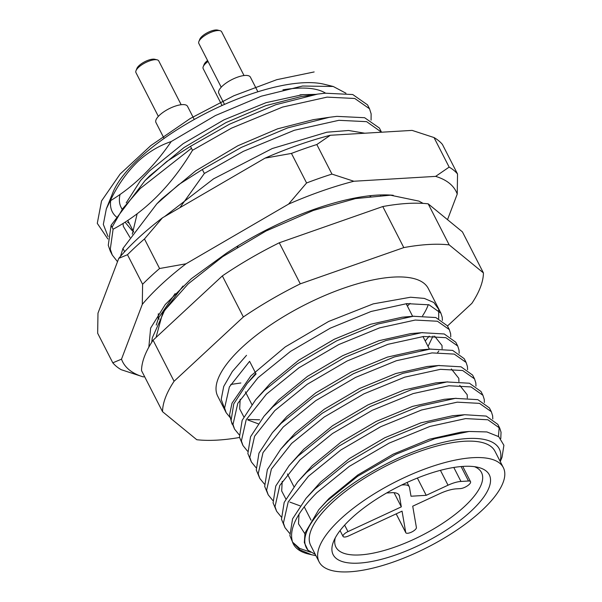 <?xml version="1.0" encoding="UTF-8"?>
<svg xmlns="http://www.w3.org/2000/svg" width="602" height="602" viewBox="0 0 602 602"><rect width="100%" height="100%" fill="white"/><g stroke="black" fill="none" stroke-linecap="round" stroke-linejoin="round"><path stroke-width="0.9" d="M325.524 93.144A118.255 41.613 152.9 0 0 282.94 89.826A118.255 41.613 152.9 0 1 296.59 88.246A118.255 41.613 152.9 0 1 325.524 93.144M500.111 461.305A108.398 38.144 152.9 0 0 442.846 442.44A108.398 38.144 152.9 0 0 328.888 502.73A108.398 38.144 152.9 0 0 307.968 550.19L304.326 542.598L305.003 533.026L318.782 509.698L326.751 501.203L357.626 476.31L395.649 454.382L434.825 438.685L469.101 431.468L486.875 431.935L498.742 436.668L503.897 445.292L502.053 457.189L500.27 461.614M442.372 320.43L442.222 317.277L440.92 313.19L429.053 304.823L406.817 303.634L371.125 311.46L330.257 328.18L290.503 351.402L258.002 377.747L237.782 403.363L233.004 424.5L234.584 429.143L239.167 434.772M234.584 429.136L231.063 420.7L233.749 403.904L247.181 383.421L256.061 373.955L249.604 361.328L229.377 386.935L224.599 408.073L226.179 412.716L217.713 396.176A118.255 41.613 -27.1 0 1 242.328 347.113A118.255 41.613 -27.1 0 1 351.433 285.604A118.255 41.613 -27.1 0 1 428.255 288.433L440.92 313.19M428.293 304.627A118.255 41.613 -27.1 0 1 422.566 315.854M500.789 438.602L501.045 432.236L499.75 428.15L487.883 419.782L465.639 418.593L429.956 426.419L389.08 443.14L349.333 466.362L316.833 492.707C296.703 512.942 288.614 529.429 292.572 542.176A118.255 41.613 -27.1 0 0 293.347 543.975L289.886 535.66L292.572 518.864L306.012 498.381L314.891 488.914L347.392 462.569L387.139 439.347L428.014 422.627L464.601 414.718L486.243 416.08L497.809 424.35M498.622 426.336L499.103 428.443L498.456 436.442M492.797 418.962L492.639 415.816L491.345 411.723L479.478 403.363L457.242 402.166L421.55 410L380.682 426.72L340.928 449.942L308.427 476.287L288.207 501.895L283.422 523.033L285.009 527.676L289.585 533.312M285.009 527.676L281.48 519.24L284.174 502.437L297.606 481.954L306.486 472.495L338.986 446.15L378.741 422.928L419.609 406.207L455.3 398.373L477.837 399.653L489.403 407.93L491.345 411.723M484.392 402.542L484.241 399.389L482.939 395.303L471.073 386.935L448.836 385.747L413.145 393.58L372.277 410.293L332.522 433.515L300.022 459.86L279.802 485.475L275.024 506.613L276.604 511.256L281.187 516.885M276.604 511.248L273.082 502.82L275.769 486.017L289.201 465.534L298.08 456.068L330.581 429.723L370.335 406.5L411.204 389.78L446.895 381.954L469.432 383.233L480.998 391.511L482.939 395.303M475.986 386.115L475.836 382.97L474.534 378.876L462.667 370.516L440.431 369.327L404.74 377.153L363.871 393.874L324.117 417.096L291.624 443.441L271.397 469.048L266.618 490.186L268.199 494.829L272.781 500.465M268.199 494.829L264.677 486.393L267.363 469.59L280.795 449.115L289.682 439.648L322.183 413.303L361.93 390.081L402.798 373.36L438.489 365.534L461.034 366.806L472.593 375.084L474.534 378.876M467.588 369.696L467.43 366.543L466.129 362.457L454.262 354.096L432.025 352.9L396.342 360.733L355.466 377.454L315.719 400.676L283.218 427.014L262.999 452.629L258.213 473.766L259.793 478.409L264.376 484.038M259.793 478.409L256.271 469.974L258.958 453.171L272.39 432.687L281.277 423.221L313.777 396.876L353.524 373.661L394.4 356.941L430.084 349.107L452.629 350.387L464.187 358.664L466.129 362.457M459.183 353.269L459.025 350.123L457.731 346.03L445.864 337.669L423.62 336.48L387.936 344.306L347.061 361.027L307.313 384.249L274.813 410.594L254.593 436.202L249.807 457.339L251.395 461.982L255.97 467.619M251.388 461.982L247.866 453.547L250.56 436.751L263.992 416.268L272.872 406.801L305.372 380.456L345.119 357.234L385.995 340.514L421.678 332.688L444.223 333.967L455.789 342.237L457.731 346.037M450.778 336.849L450.62 333.704L449.325 329.61L437.458 321.25L415.222 320.053L379.531 327.887L338.663 344.607L298.908 367.83L266.408 394.175L246.188 419.782L241.402 440.92L242.99 445.563L247.565 451.199M242.99 445.563L239.461 437.127L242.154 420.324L255.587 399.841L264.466 390.374L296.967 364.037L336.721 340.815L377.589 324.094L413.281 316.261L435.818 317.54L447.384 325.817L449.325 329.61M310.655 552.222L299.653 548.392L292.564 542.139M315.967 555.729L308.201 553.953A118.255 41.613 -27.1 0 1 293.347 543.975M106.336 208.819L112.943 192.429A128.106 45.082 -27.1 0 1 138.964 158.65A128.106 45.082 -27.1 0 1 324.29 84.28L333.222 86.477L302.565 86.026L261.313 96.192L215.373 115.569L171.209 141.56C159.319 145.511 148.318 152.065 138.204 161.238C126.984 171.991 117.653 185.205 110.204 200.88L106.336 208.819L103.326 224.388L108.059 236.511M345.962 93.22L333.222 86.477M179.878 207.69L204.356 173.459L202.34 169.523L178.689 184.626L156.829 203.845L122.943 248.46L124.629 251.741M204.356 173.459L243.374 151.328L294.378 130.258L338.903 120.31L366.633 121.657L381.517 132.214M381.39 131.966L379.373 128.023L364.616 117.714L336.894 116.367L329.399 117.285L287.613 127.91L241.364 147.385L202.34 169.523M122.943 248.46L120.483 256.369M192.497 150.289L190.48 146.346L166.829 161.449L144.969 180.675L111.092 225.283L113.101 229.227C144.653 212.31 171.118 185.995 192.497 150.289L231.522 128.151L282.519 107.088L327.044 97.133L354.774 98.48L369.53 108.789L371.133 113.853L371.073 120.159M369.53 108.789L367.521 104.853L352.757 94.544L325.035 93.197L317.54 94.115L275.754 104.733L229.505 124.208L190.48 146.346M111.092 225.283L108.27 245.262L110.271 251.109L112.288 255.052L110.286 249.205L113.101 229.227M117.51 261.697L112.288 255.052M175.099 293.641L158.522 317.984L159.139 319.188M158.522 317.984L156.249 325.065M116.404 216.946A128.106 45.082 -27.1 0 1 110.685 200.586M129.189 223.184L127.541 222.394M308.894 95.62L301.497 96.486L265.73 105.651L225.961 122.597L183.911 147.633L149.559 175.98L146.399 179.215M122.996 223.485L123.357 226.367L130.002 237.504M329.399 117.285L313.356 119.655L277.59 128.828L237.82 145.774L195.763 170.802L161.419 199.157L158.258 202.392M237.301 247.181L238.249 245.669M110.204 200.88C133.546 186.778 153.879 167.01 171.209 141.56M239.536 437.481A177.379 62.42 -27.1 0 1 196.779 439.723L162.54 411.685A177.379 62.42 -27.1 0 1 174.083 381.262L243.358 316.968A177.379 62.42 -27.1 0 1 300.293 283.843L403.799 247.595A177.379 62.42 -27.1 0 1 449.19 244.886L483.429 272.924A177.379 62.42 -27.1 0 1 471.878 303.348L447.474 325.998M162.54 411.685L141.53 370.629A177.379 62.42 -27.1 0 1 153.074 340.205L222.349 275.912A177.379 62.42 -27.1 0 1 279.283 242.787L382.789 206.539A177.379 62.42 -27.1 0 1 428.18 203.83L462.419 231.868L483.429 272.924M428.18 203.83L449.19 244.886M403.799 247.595L382.789 206.539M279.283 242.787L300.293 283.843M243.358 316.968L222.349 275.912M153.074 340.205L174.083 381.262M226.179 412.716L230.762 418.352M315.29 554.397L307.968 550.19M312.062 554.909L300.007 549.927L292.572 542.176M121.875 208.886L121.07 207.314A118.255 41.613 152.9 0 1 120.046 194.454A118.255 41.613 152.9 0 0 121.943 208.796M318.782 509.698L329.016 498.486L357.851 474.955L393.129 454.194L429.407 439.219L461.072 432.146L465.534 431.822M304.83 533.703L298.502 523.853L299.006 514.198M306.012 498.381L320.61 482.067L349.446 458.528L384.731 437.774L421.001 422.8L452.674 415.719L464.601 414.718M297.606 481.954L312.212 465.639L341.041 442.109L376.325 421.355L412.596 406.373L444.268 399.299L456.203 398.298M300.112 505.861L289.855 502.091M285.83 498.938L281.691 491.006L282.195 481.352M289.201 465.534L303.807 449.22L332.635 425.689L367.92 404.928L404.198 389.953L435.863 382.88L447.798 381.871M459.762 385.37L467.22 394.777L467.318 398.05M284.573 444.886L295.401 432.8L324.237 409.262L359.514 388.508L395.792 373.526L427.458 366.452L433.711 366.076M451.357 368.951L458.814 378.357L458.912 381.623M272.39 432.687L286.996 416.373L315.832 392.843L351.109 372.081L387.387 357.106L419.052 350.033L425.305 349.649M263.992 416.268L278.591 399.954L307.426 376.416L342.711 355.662L378.982 340.679L410.654 333.606L422.589 332.605M434.554 336.104L442.011 345.51L442.101 348.784M255.587 399.841L270.193 383.527L299.021 359.996L334.306 339.235L370.576 324.26L402.249 317.186L408.495 316.802M433.026 336.074L428.045 346.428M258.092 423.748L247.836 419.978M243.81 416.825L239.671 408.893L240.175 399.239M247.181 383.421L255.782 373.406M410.082 303.385L407.403 306.102M315.869 94.371L302.738 94.649L266.046 102.671L224.034 119.821L183.166 143.66L149.755 170.705L140.552 180.502L126.209 202.882M125.065 222.183L132.086 230.528M137.143 213.83L132.274 234.155M370.719 196.192A118.255 41.613 152.9 0 0 369.018 195.831M471.042 511.173A87.704 30.868 -27.1 0 1 375.866 560.643A87.704 30.868 -27.1 0 1 333.591 541.431A87.704 30.868 -27.1 0 1 351.402 518.307A87.704 30.868 -27.1 0 1 478.281 467.393A87.704 30.868 -27.1 0 1 471.042 511.173M335.246 537.917A81.789 28.783 152.9 0 0 335.893 547.075A81.789 28.783 152.9 0 0 389.027 549.032A81.789 28.783 152.9 0 0 464.488 506.493A81.789 28.783 152.9 0 0 481.517 472.555A81.789 28.783 152.9 0 0 474.459 466.678M394.069 492.707L401.316 506.869L347.964 531.619A5.915 2.084 152.9 0 0 344.299 533.997A5.915 2.084 152.9 0 0 343.065 536.45A5.915 2.084 152.9 0 0 348.701 535.893L402.053 511.143L405.733 532.492L396.199 513.86M401.316 506.869L399.457 496.056A25.254 8.887 152.9 0 0 399.149 495.122A25.254 8.887 152.9 0 0 391.669 492.699L387.703 492.94A6.9 2.431 -27.1 0 1 386.762 492.903M340.649 518.947A103.469 36.413 -27.1 0 1 436.119 465.128A103.469 36.413 -27.1 0 1 503.332 467.603A103.469 36.413 -27.1 0 1 481.796 510.534A103.469 36.413 -27.1 0 1 386.333 564.36A103.469 36.413 -27.1 0 1 319.113 561.877A103.469 36.413 -27.1 0 1 340.649 518.947M319.113 561.877L310.707 545.457A103.469 36.413 -27.1 0 1 332.244 502.527A103.469 36.413 -27.1 0 1 427.713 448.701A103.469 36.413 -27.1 0 1 494.934 451.184L503.332 467.603M417.382 478.048L426.216 495.318L448.031 485.204A19.708 6.938 152.9 0 1 460.966 481.449L468.491 481.006A6.9 2.431 152.9 0 1 470.531 481.668A6.9 2.431 152.9 0 1 467.476 485.806A6.9 2.431 152.9 0 1 460.297 488.613L456.331 488.847A25.254 8.887 -27.1 0 0 439.753 493.648L412.724 506.192L416.403 527.54A5.915 2.084 -27.1 0 1 411.723 532.017A5.915 2.084 -27.1 0 1 405.801 532.71A5.915 2.084 -27.1 0 1 405.733 532.492M401.745 484.979L403.43 484.881A19.708 6.938 -27.1 0 1 409.27 486.77A19.708 6.938 -27.1 0 1 409.503 487.5L411.008 496.229L426.216 495.318M208.051 61.464A12.808 4.507 152.9 0 0 203.228 66.656L204.131 64.414A10.844 3.815 -27.1 0 1 207.562 60.509M203.228 66.656A12.808 4.507 152.9 0 0 203.16 68.59L222.048 105.5M136.014 70.667L136.917 68.425A10.844 3.815 -27.1 0 1 152.953 59.146A10.844 3.815 -27.1 0 1 154.797 59.267L157.145 59.846A12.808 4.507 152.9 0 0 154.962 59.703A12.808 4.507 152.9 0 0 136.014 70.667A12.808 4.507 152.9 0 0 135.947 72.601L158.349 116.382M164.098 138.43L155.933 122.469A17.736 6.246 -27.1 0 1 163.804 111.829A17.736 6.246 -27.1 0 1 182.263 104.613A17.736 6.246 -27.1 0 1 187.515 106.313L194.258 119.482M181.157 104.71L158.755 60.93A12.808 4.507 152.9 0 0 157.145 59.846M198.893 41.493L199.796 39.25A10.844 3.815 -27.1 0 1 207.171 32.809A10.844 3.815 -27.1 0 1 217.676 30.1L220.023 30.679A12.808 4.507 152.9 0 0 207.615 33.878A12.808 4.507 152.9 0 0 198.893 41.493A12.808 4.507 152.9 0 0 198.826 43.427L221.227 87.215M244.036 75.543L221.634 31.756A12.808 4.507 152.9 0 0 220.023 30.679M224.493 104.409L218.812 93.302A17.736 6.246 -27.1 0 1 230.972 80.074A17.736 6.246 -27.1 0 1 250.394 77.139L257.889 91.782M148.837 347.166L150.643 328.082L165.249 304.529L191.323 278.703L226.6 253.088A147.814 52.02 -27.1 0 1 393.249 195.296M447.519 219.662L457.234 194.062A187.23 65.889 152.9 0 0 435.637 176.378L353.863 181.247A187.23 65.889 152.9 0 0 288.569 204.116L186.003 263.796A187.23 65.889 152.9 0 0 161.667 284.227A187.23 65.889 152.9 0 0 142.298 304.356L121.506 359.161A187.23 65.889 152.9 0 0 143.103 376.852L144.668 376.762M142.606 284.272A197.087 69.358 -27.1 0 1 150.741 276.416A197.087 69.358 -27.1 0 1 159.583 268.515L144.457 238.956A197.087 69.358 152.9 0 0 135.616 246.858A197.087 69.358 152.9 0 0 127.474 254.714L142.606 284.272L142.298 304.356M434.019 137.549A197.087 69.358 152.9 0 1 442.41 144.42L457.535 173.978A197.087 69.358 -27.1 0 0 449.145 167.108L434.019 137.549L412.107 130.393L330.332 135.269A187.23 65.889 -27.1 0 0 265.038 158.138L162.472 217.819A187.23 65.889 -27.1 0 0 118.767 258.371L97.975 313.183L97.667 333.26L112.8 362.825A197.087 69.358 -27.1 0 0 121.19 369.696L143.103 376.852M316.825 144.533L331.95 174.091A197.087 69.358 -27.1 0 0 306.584 182.978L291.451 153.42A197.087 69.358 152.9 0 1 316.825 144.533L330.332 135.269M265.038 158.138L291.451 153.42M118.767 258.371L127.474 254.714M144.457 238.956L162.472 217.819M449.145 167.108L435.637 176.378M457.234 194.062L457.535 173.978M353.863 181.247L331.95 174.091M306.584 182.978L288.569 204.116M121.506 359.161L112.8 362.825M186.003 263.796L159.583 268.515M158.168 318.902L158.349 313.725M438.813 351.004L437.639 352.539M232.101 424.184L229.58 414.763L231.988 403.22L250.891 375.866L285.243 346.918L328.692 321.438L373.202 303.882L410.549 297.23L424.297 298.396L433.824 302.497L438.707 309.323L438.685 318.526M429.241 336.119L425.23 340.935M259.695 419.805L247.889 419.443M224.945 409.541L221.205 399.367L223.726 386.439L232.372 371.449L246.527 355.323M314.154 71.947L276.777 79.682L233.832 95.763L190.224 118.526L150.831 145.579L120.114 174.061L101.55 200.933L97.283 223.357L107.856 238.964M191.474 148.28L140.341 188.426L122.793 208.54L112.07 227.202M182.985 286.025L162.585 313.303L156.279 336.495M230.777 384.452L240.853 382.985M406.546 304.424L407.208 303.859M164.624 216.562L213.559 178.847L272.232 148.536L326.901 132.207L348.611 130.491L364.767 133.215M399.457 496.056L398.569 494.325M403.43 484.881L403.137 484.309M448.031 485.204L440.423 470.335M460.966 481.449L453.803 467.461M468.491 481.006L461.094 466.55M347.964 531.619L344.637 525.117M311.016 520.09L304.198 506.779M293.859 486.559L287.395 473.932M251.839 404.446L245.375 391.819M499.75 428.15L497.809 424.357M156.829 203.845L159.605 200.985M301.497 96.486L317.54 94.115M147.746 177.816L144.969 180.668M429.444 349.168L422.98 336.541M412.633 316.321L406.177 303.694M280.795 449.115L287.794 440.935M439.392 365.452L428.662 366.347M430.987 349.032L420.256 349.92M414.184 316.185L403.453 317.081M462.276 432.033L469.101 431.468M303.566 94.582L299.992 94.875M127.782 220.43L133.734 232.063M380.419 194.958L380.614 195.341M343.065 536.45L340.062 530.573M409.27 486.77L407.065 482.473M405.801 532.71L396.161 513.875M470.531 481.668L462.735 466.422M151.742 342.26L152.268 337.933L164.579 310.414L188.155 283.903L222.665 256.678L266.001 231.025L313.409 210.422L355.496 198.592L390.472 195.191L418.939 201.113L423.116 203.393"/></g></svg>
